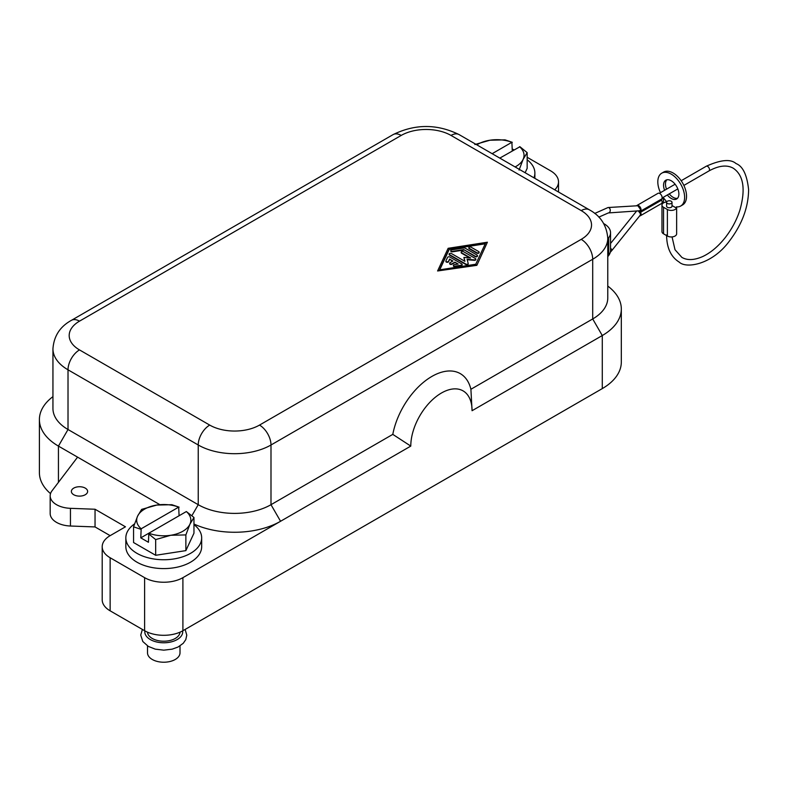 <?xml version="1.0" encoding="UTF-8"?>
<svg xmlns="http://www.w3.org/2000/svg" width="788" height="788" viewBox="0 0 788 788"><rect width="100%" height="100%" fill="white"/><g stroke="black" fill="none" stroke-linecap="round" stroke-linejoin="round"><path stroke-width="1.18" d="M193.966 524.02A65 37.529 0 0 0 280.567 521.272L182.905 577.663A27.078 15.632 180 0 1 144.608 577.663L110.143 557.756A27.078 15.632 180 0 1 102.204 546.705A27.078 15.632 180 0 1 110.143 535.653L125.459 526.808L95.043 509.245L70.447 508.329A21.67 12.509 180 0 1 50.176 495.849A21.67 12.509 180 0 1 51.998 490.825L77.588 457.148L58.44 446.097A65 37.529 180 0 1 39.4 419.561A65 37.529 180 0 1 52.944 396.64M401.21 135.428A35.204 20.33 180 0 1 451.002 135.428L581.219 210.603A35.204 20.33 180 0 1 581.219 239.355A16.253 9.377 60 0 1 592.704 259.252A51.456 29.708 0 0 0 607.775 238.242L607.775 297.953A51.456 29.708 180 0 1 592.704 318.953L470.909 389.272A56.874 32.83 120 0 0 431.854 376.447A56.874 32.83 120 0 0 392.798 434.375L270.993 504.694A51.456 29.708 180 0 1 198.231 504.694L68.014 429.509A51.456 29.708 180 0 1 52.944 408.509L52.944 348.808A51.456 29.708 0 0 0 68.014 369.808A16.253 9.377 -60 0 1 79.499 349.911A35.204 20.33 180 0 1 79.499 321.159L401.21 135.428A16.253 9.377 -120 0 0 393.084 134.62L71.373 320.361A16.253 9.377 60 0 1 79.499 321.159M102.204 546.705L102.204 599.776A27.078 15.632 0 0 0 110.143 610.828L144.608 630.725A27.078 15.632 0 0 0 182.905 630.725L602.278 388.602A65 37.529 0 0 0 621.318 362.076L621.318 309.004A65 37.529 180 0 1 602.278 335.54L472.061 410.715A43.33 25.019 120 0 0 441.428 393.025A43.33 25.019 120 0 0 410.784 446.097L392.798 434.375M527.162 157.285L550.576 170.809A27.078 15.632 180 0 1 558.515 181.861A27.078 15.632 180 0 1 554.742 189.819M512.279 149.07A27.078 15.632 180 0 1 514.101 149.858M607.775 286.074A65 37.529 180 0 1 621.318 309.004M39.4 419.561L39.4 472.633A65 37.529 0 0 0 50.521 493.623M527.162 159.787A37.913 21.887 180 0 1 534.875 173.015A37.913 21.887 180 0 1 533.949 177.822M193.966 524.631A37.913 21.887 180 0 1 201.669 537.859L201.669 546.705A37.913 21.887 180 0 1 178.265 566.927A37.913 21.887 180 0 1 136.954 562.179A37.913 21.887 180 0 1 125.844 546.705L125.844 537.859A37.913 21.887 180 0 1 134.521 523.921M201.669 537.859A37.913 21.887 180 0 1 178.265 558.081A37.913 21.887 180 0 1 136.954 553.334A37.913 21.887 180 0 1 125.844 537.859M147.523 632.183A16.253 9.377 0 0 0 152.271 638.467A16.253 9.377 0 0 0 169.696 640.565A16.253 9.377 0 0 0 179.999 632.183M147.514 645.914L147.514 652.838A16.253 9.377 0 0 0 152.271 659.477A16.253 9.377 0 0 0 169.981 661.506A16.253 9.377 0 0 0 180.009 652.838L180.009 645.914M85.242 488.107A8.126 4.689 180 0 1 87.626 491.426A8.126 4.689 180 0 1 82.612 495.76A8.126 4.689 180 0 1 73.757 494.746A8.126 4.689 180 0 1 71.373 491.426A8.126 4.689 180 0 1 76.397 487.092A8.126 4.689 180 0 1 85.242 488.107M461.138 265.221L455.1 266.157A1.349 0.778 180 0 1 453.396 265.398A1.349 0.778 180 0 1 454.4 264.64L458.173 264.059L454.834 262.128L451.957 263.783A1.349 0.778 180 0 1 450.48 263.95A1.349 0.778 180 0 1 449.643 263.231A1.349 0.778 180 0 1 450.046 262.68L452.913 261.025L449.574 259.085L448.559 261.271A1.349 0.778 180 0 1 447.072 261.843A1.349 0.778 180 0 1 445.9 261.064A1.349 0.778 180 0 1 445.939 260.858L447.564 257.38A1.349 0.778 180 0 1 449.83 257.026L461.748 263.911A1.349 0.778 180 0 1 462.142 264.463A1.349 0.778 180 0 1 461.138 265.221L455.1 266.59A1.349 0.778 180 0 1 453.396 265.842A1.349 0.778 180 0 1 453.455 265.615M457.572 264.147L454.834 262.128M454.834 262.571L451.957 264.226A1.349 0.778 180 0 1 450.48 264.394A1.349 0.778 180 0 1 449.643 263.675A1.349 0.778 180 0 1 449.702 263.448M452.529 261.242L449.574 259.085M449.574 259.528L448.559 261.714A1.349 0.778 180 0 1 447.072 262.286A1.349 0.778 180 0 1 445.9 261.508A1.349 0.778 180 0 1 445.939 261.301M462.093 264.679A1.349 0.778 180 0 1 462.142 264.906A1.349 0.778 180 0 1 461.138 265.654M478.73 251.599A1.349 0.778 180 0 1 479.124 252.15A1.349 0.778 180 0 1 478.286 252.879A1.349 0.778 180 0 1 476.819 252.702L469.234 248.328A1.349 0.778 180 0 1 468.83 247.777A1.349 0.778 180 0 1 469.668 247.058A1.349 0.778 180 0 1 471.145 247.225L478.73 251.599M479.074 252.377A1.349 0.778 180 0 1 479.124 252.593A1.349 0.778 180 0 1 478.286 253.322A1.349 0.778 180 0 1 476.819 253.145L469.234 248.772A1.349 0.778 180 0 1 468.83 248.22A1.349 0.778 180 0 1 468.89 247.993M475.745 264.246L439.507 269.86L449.239 248.949L485.467 243.334L475.745 264.246M485.25 243.807L449.239 249.392L439.734 269.831M476.848 264.886L437.596 270.974L448.136 248.309L487.388 242.221L476.848 265.329L437.596 270.974M476.848 265.329L487.388 242.221M477.065 255.066A1.349 0.778 180 0 1 477.469 255.617A1.349 0.778 180 0 1 476.632 256.336A1.349 0.778 180 0 1 475.154 256.169L463.787 249.609L452.46 251.362A1.349 0.778 180 0 1 450.756 250.604A1.349 0.778 180 0 1 451.76 249.855L463.836 247.984A1.349 0.778 180 0 1 465.147 248.181L477.065 255.066M477.41 255.834A1.349 0.778 180 0 1 477.469 256.061A1.349 0.778 180 0 1 476.632 256.78A1.349 0.778 180 0 1 475.154 256.612L463.787 249.609M463.787 250.052L452.46 251.805A1.349 0.778 180 0 1 450.756 251.047A1.349 0.778 180 0 1 450.815 250.83M475.45 258.553A1.349 0.778 180 0 1 475.844 259.104A1.349 0.778 180 0 1 474.297 259.873L467.126 259.282L468.171 263.409A1.349 0.778 180 0 1 468.18 263.527A1.349 0.778 180 0 1 467.343 264.246A1.349 0.778 180 0 1 465.875 264.079L449.534 254.642A1.349 0.778 180 0 1 449.14 254.091A1.349 0.778 180 0 1 449.978 253.372A1.349 0.778 180 0 1 451.445 253.539L464.9 261.311L463.925 257.43L470.653 257.991L461.571 252.751A1.349 0.778 180 0 1 461.177 252.199A1.349 0.778 180 0 1 462.014 251.471A1.349 0.778 180 0 1 463.482 251.648L475.45 258.553M475.785 259.321A1.349 0.778 180 0 1 475.844 259.548A1.349 0.778 180 0 1 474.297 260.316L467.245 259.725M468.171 263.635L468.171 263.852A1.349 0.778 180 0 1 468.18 263.97A1.349 0.778 180 0 1 467.343 264.689A1.349 0.778 180 0 1 465.875 264.522L449.534 255.085A1.349 0.778 180 0 1 449.14 254.534A1.349 0.778 180 0 1 449.19 254.317M464.772 261.232L463.925 257.43M469.756 257.912L461.571 253.194A1.349 0.778 180 0 1 461.177 252.643A1.349 0.778 180 0 1 461.226 252.416M607.775 256.671L608.72 255.43A21.67 12.509 0 0 0 610.542 250.407L610.542 232.716A21.67 12.509 180 0 1 608.72 237.74L607.775 238.981M603.756 223.625A21.67 12.509 180 0 1 610.542 232.716M50.176 495.849L50.176 513.54A21.67 12.509 0 0 0 70.447 526.02L95.043 526.936L110.143 535.653M95.043 509.245L95.043 526.936M159.895 504.675L77.588 457.148M140.776 537.859L148.439 542.282L148.824 533.21A27.078 15.632 0 0 0 170.769 535.269A27.078 15.632 0 0 0 189.918 524.217L193.966 517.47L186.352 511.55L140.776 537.859L141.17 528.787L178.689 507.127L179.083 515.746M193.966 517.47L193.966 533.19L185.869 550.625L155.669 555.294L133.556 542.528L133.556 526.817L140.776 529.27M179.083 507.157L171.853 504.704L156.753 505.069L141.643 509.383L137.604 516.12L133.556 526.817M148.439 533.693L155.669 539.583L170.769 535.269L185.869 534.914L189.918 524.217A27.078 15.632 0 0 0 186.352 511.55M155.669 539.583L155.669 555.294M185.869 534.914L185.869 550.625M178.689 507.127A27.078 15.632 0 0 0 156.753 505.069A27.078 15.632 0 0 0 137.604 516.12A27.078 15.632 0 0 0 141.17 528.787M492.145 153.69L511.895 142.283L512.279 150.902M519.075 170.07L523.114 159.373L527.162 152.626L519.942 146.735L499.809 158.102M511.895 142.283A27.078 15.632 0 0 0 489.949 140.225A27.078 15.632 0 0 0 476.848 144.854M512.279 142.313L505.049 139.86L489.949 140.225L474.849 144.539M525.133 172.73L527.162 168.346L527.162 152.626M515.096 166.938A27.078 15.632 0 0 0 523.114 159.373A27.078 15.632 0 0 0 519.548 146.706M470.909 389.272L472.061 410.715M410.784 446.097L280.567 521.272L270.993 504.694L270.993 444.993A16.253 9.377 -120 0 0 259.508 425.087A35.204 20.33 180 0 1 209.716 425.087L79.499 349.911M610.542 248.309A2.709 0.571 38.8 0 1 611.852 249.658A2.709 0.571 38.8 0 1 612.049 250.249L640.211 215.222L640.585 213.922L638.487 211.115M639.659 215.902A3.388 1.95 -120 0 0 640.358 215.754A3.388 1.95 -120 0 0 640.585 212.267L640.585 211.164A3.388 1.95 -120 0 0 640.23 207.214A3.388 1.95 -120 0 0 636.97 205.461A3.388 1.95 -120 0 0 636.596 205.806M640.585 213.922A2.709 1.566 -120 0 0 639.265 211.066M640.585 209.5L637.807 205.737L608.031 207.53A2.709 2.069 -93.4 0 1 608.976 207.756A2.709 2.069 -93.4 0 1 610.109 211.332A2.709 2.069 -93.4 0 1 608.356 212.937L640.023 210.741A2.709 1.566 -120 0 0 640.585 209.5L639.728 210.908M640.358 215.754L661.428 203.59A3.388 1.95 -120 0 0 661.644 200.103L661.644 199A3.388 1.95 -120 0 0 661.299 195.05A3.388 1.95 -120 0 0 658.039 193.306L636.97 205.461M640.585 212.267L661.644 200.103M662.097 202.417L663.004 201.895A2.709 1.566 -120 0 0 663.555 200.654A2.709 1.566 -120 0 0 662.314 197.867M660.482 192.676A18.961 10.943 60 0 1 661.743 173.183A18.961 10.943 60 0 1 680.694 184.126A18.961 10.943 60 0 1 680.694 206.023A18.961 10.943 60 0 1 676.449 206.87L676.449 208.101A5.417 3.122 180 0 1 667.387 209.5L667.387 236.036A2.709 1.566 180 0 1 667.387 236.036A5.417 3.122 0 0 0 673.297 236.715A5.417 3.122 0 0 0 676.636 233.829L676.636 206.889M667.377 236.026A2.709 1.566 180 0 0 667.387 236.036L663.555 233.829L663.555 207.293A5.417 3.122 180 0 1 661.969 205.077A5.417 3.122 180 0 1 665.988 202.063L665.988 200.832A18.961 10.943 60 0 1 663.191 197.364M661.969 205.077L661.969 231.613A5.417 3.122 0 0 0 663.555 233.829M667.387 201.236A2.709 1.566 180 0 1 671.218 201.236A2.709 1.566 180 0 1 672.016 202.339A2.709 1.566 180 0 1 671.218 203.452A2.709 1.566 180 0 1 668.273 203.787A2.709 1.566 180 0 1 666.599 202.339A2.709 1.566 180 0 1 667.387 201.236M672.016 202.339L672.016 206.18A2.709 1.566 180 0 1 671.218 207.293A2.709 1.566 180 0 1 668.273 207.628A2.709 1.566 180 0 1 666.599 206.18L666.599 202.339M666.599 202.408L665.988 202.063M676.449 208.101L672.016 205.54M667.328 194.971A10.835 6.255 -120 0 0 671.218 198.448A10.835 6.255 -120 0 0 676.636 198.98A10.835 6.255 -120 0 0 678.301 190.302A10.835 6.255 -120 0 0 671.218 180.757A10.835 6.255 -120 0 0 665.801 180.216A10.835 6.255 -120 0 0 664.619 190.282M667.387 209.5L663.555 207.293M680.694 206.023L682.615 204.91A18.961 10.943 -120 0 0 682.615 183.023A18.961 10.943 -120 0 0 663.654 172.079L661.743 173.183M666.845 179.812A10.835 6.255 -120 0 0 666.54 189.179M669.248 193.868A10.835 6.255 -120 0 0 673.139 197.345A10.835 6.255 -120 0 0 677.513 198.281M640.585 211.164L661.644 199M144.874 630.883A18.961 10.943 0 0 0 150.35 639.57A18.961 10.943 0 0 0 171.774 641.757A18.961 10.943 0 0 0 182.639 630.883M58.44 482.354L58.44 446.097L68.014 429.509L68.014 369.808L198.231 444.993A51.456 29.708 0 0 0 270.993 444.993L592.704 259.252L592.704 318.953L602.278 335.54L602.278 388.602M191.908 515.648L198.231 504.694L198.231 444.993A16.253 9.377 -60 0 1 209.716 425.087M110.143 610.828L110.143 557.756M182.905 630.725L182.905 577.663M144.608 577.663L144.608 630.725M581.219 239.355L259.508 425.087M451.002 135.428A16.253 9.377 -60 0 1 459.128 134.62L589.345 209.805A16.253 9.377 -60 0 0 581.219 210.603M608.72 237.74L608.72 255.43M70.447 508.329L70.447 526.02M683.866 185.426L708.954 170.937A2.709 1.566 -120 0 0 709.515 169.696A2.709 1.566 -120 0 0 707.604 166.386A2.709 1.566 -120 0 0 706.245 166.248C720.764 159.708 730.693 158.812 736.041 163.569C742.828 166.179 747.024 174.867 748.6 189.632C748.433 207.293 742.02 224.462 729.353 241.138C712.194 264.551 686.19 269.004 679.167 262.069C670.874 256.868 666.687 247.826 666.599 234.932M185.131 629.445L186.776 635.138L185.791 639.61L183.24 643.303L178.068 647.017L172.198 649.154L163.776 650.159L155.256 649.145L148.321 646.406L142.805 641.511L140.737 635.079L142.382 629.445M558.515 191.996L558.515 181.861M534.875 178.354L534.875 173.015M607.775 238.242C606.711 225.348 600.564 215.873 589.345 209.805M71.373 320.361C60.026 326.616 53.88 336.102 52.944 348.808M459.128 134.62C437.113 123.805 415.099 123.805 393.084 134.62M610.286 252.308L612.049 250.249M636.458 211.243L610.542 243.482M662.097 197.995L677.818 188.923M708.954 170.937C718.892 165.519 727.019 164.623 733.332 168.258C743.567 175.261 745.763 189.219 739.902 210.12C736.662 220.098 731.727 229.318 725.108 237.779C718.104 246.536 710.658 252.781 702.778 256.514C694.287 260.257 687.323 260.552 681.876 257.38L675.011 249.737L672.056 236.912M598.821 217.124L608.356 212.937M594.743 213.44L608.031 207.53M659.389 193.306L675.109 184.225M681.167 180.738L706.245 166.248"/></g></svg>
